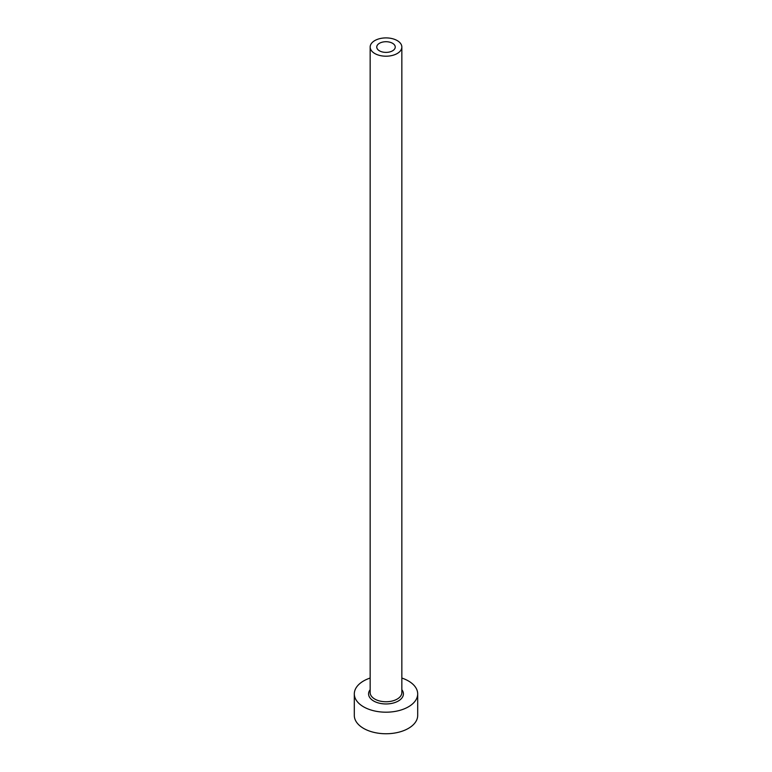 <?xml version="1.0" encoding="UTF-8"?>
<svg xmlns="http://www.w3.org/2000/svg" width="772" height="772" viewBox="0 0 772 772"><rect width="100%" height="100%" fill="white"/><g stroke="black" fill="none" stroke-linecap="round" stroke-linejoin="round"><path stroke-width="1.16" d="M392.533 43.28A9.245 5.336 0 0 0 382.458 42.122A9.245 5.336 0 0 0 376.755 47.053A9.245 5.336 0 0 0 379.467 50.827A9.245 5.336 0 0 0 389.542 51.985A9.245 5.336 0 0 0 395.245 47.053A9.245 5.336 0 0 0 392.533 43.28M374.796 53.519A15.845 9.148 0 0 0 392.06 55.507A15.845 9.148 0 0 0 401.845 47.053A15.845 9.148 0 0 0 397.204 40.578A15.845 9.148 0 0 0 379.94 38.6A15.845 9.148 0 0 0 370.155 47.053A15.845 9.148 0 0 0 374.796 53.519M370.155 678.048A31.691 18.296 0 0 0 354.309 693.893A31.691 18.296 0 0 0 363.593 706.834A31.691 18.296 0 0 0 398.13 710.8A31.691 18.296 0 0 0 417.691 693.893A31.691 18.296 0 0 0 408.407 680.962A31.691 18.296 0 0 0 401.845 678.048M354.309 693.893L354.309 715.461A31.691 18.296 0 0 0 363.593 728.392A31.691 18.296 0 0 0 398.13 732.358A31.691 18.296 0 0 0 417.691 715.461L417.691 693.893M401.845 689.705A17.428 10.065 180 0 1 395.949 702.153A17.428 10.065 180 0 1 373.677 701.015A17.428 10.065 180 0 1 370.155 689.705M370.155 47.053L370.155 692.6A15.845 9.148 0 0 0 374.796 699.065A15.845 9.148 0 0 0 392.06 701.053A15.845 9.148 0 0 0 401.845 692.6L401.845 47.053"/></g></svg>
